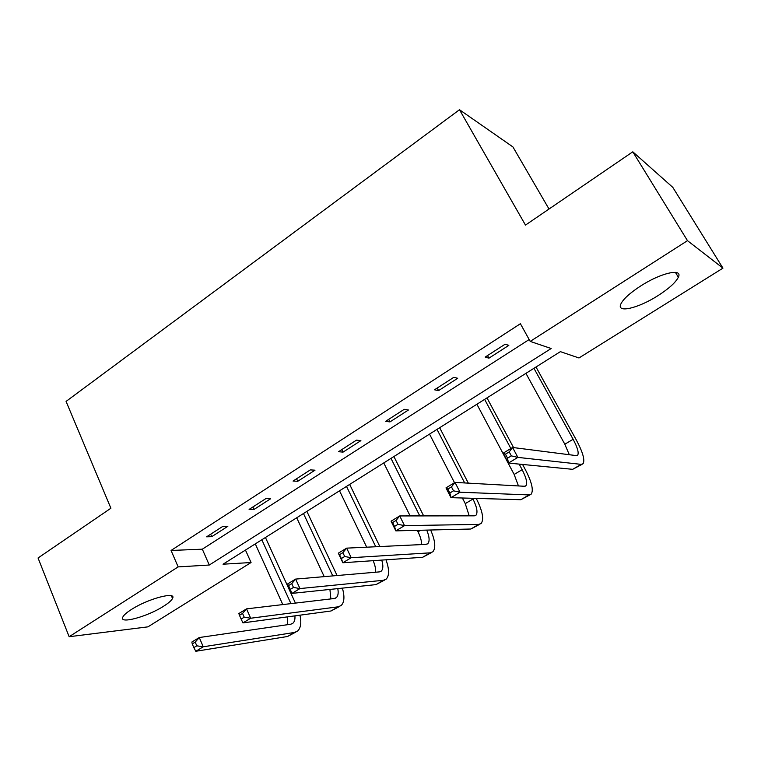 <?xml version="1.0" encoding="UTF-8"?>
<svg xmlns="http://www.w3.org/2000/svg" width="761" height="761" viewBox="0 0 761 761"><rect width="100%" height="100%" fill="white"/><g stroke="black" fill="none" stroke-linecap="round" stroke-linejoin="round"><path stroke-width="1.14" d="M131.358 609.532C147.91 598.679 176.942 591.04 172.519 598.441C171.491 600.524 168.542 603.102 163.682 606.175C147.605 616.648 118.706 624.534 122.825 617.057C123.805 615.059 126.649 612.548 131.358 609.532M640.772 285.917C660.995 272.79 683.083 267.891 678.355 277.213C675.701 282.483 668.881 288.647 657.885 295.696C638.213 308.329 616.296 313.475 620.843 304.029C623.307 298.997 629.946 292.966 640.772 285.917M549.014 209.018L512.924 146.93L459.492 109.727L66.074 401.408L110.897 508.234L38.05 557.984L69.146 636.719L178.15 566.897L209.275 565.033L551.164 348.519L530.208 341.404L687.487 240.666L722.95 268.148L578.978 357.965L560.372 351.649L223.04 564.205L251.063 562.522L147.938 626.855L69.146 636.719M459.492 109.727L525.48 225.094L632.791 151.81L672.8 187.358L722.95 268.148M245.461 550.079L251.063 562.522M530.208 341.404L520.4 323.729L171.063 550.46L202.321 549.185L529.171 339.539M505.152 344.191L485.166 357.09L488.942 358.165L508.824 345.361L505.152 344.191M453.765 377.351L434.502 389.784L438.545 390.621L457.703 378.274L453.765 377.351M404.234 409.313L385.656 421.299L389.946 421.917L408.429 410.008L404.234 409.313M356.452 440.143L338.531 451.711L343.049 452.12L360.895 440.629L356.452 440.143M310.345 469.889L293.042 481.057L297.77 481.275L314.997 470.184L310.345 469.889M265.827 498.626L249.104 509.413L254.022 509.442L270.669 498.721L265.827 498.626M222.802 526.384L206.631 536.809L211.739 536.676L227.834 526.317L222.802 526.384M632.791 151.81L687.487 240.666M171.063 550.46L178.15 566.897M202.321 549.185L209.275 565.033M487.535 355.568L488.942 358.165M437.195 388.043L438.545 390.621M388.652 419.368L389.946 421.917M341.813 449.589L343.049 452.12M296.59 478.774L297.77 481.275M252.89 506.969L254.022 509.442M210.645 534.222L211.739 536.676M511.335 455.887L509.214 451.901L505.437 454.184L507.549 458.17L511.335 455.887L517.88 457.39L508.453 463.069L503.192 453.166L512.581 447.468L517.88 457.39L581.157 464.362L583.069 463.744C585.114 460.158 582.831 452.167 576.21 439.782L536.001 367.002M533.946 368.295L573.119 439.278C577.513 447.525 579.026 452.843 577.666 455.211L576.343 455.62L512.581 447.468L509.214 451.901M525.927 373.347L564.824 444.224L569.304 454.717M507.549 458.17L508.453 463.069L572.672 469.328L582.108 464.305M503.192 453.166L505.437 454.184M453.489 490.816L451.473 486.878L447.849 489.066L449.865 493.004L453.489 490.816L460.034 492.215L450.988 497.665L445.984 487.877L454.992 482.407L460.034 492.215L529.019 494.926L531.168 494.165C533.708 490.331 531.834 482.265 525.528 469.984L522.569 464.448M513.561 447.601L486.992 397.889M484.633 399.373L510.859 448.514M519.183 464.115L522.151 469.689C526.336 477.87 527.592 483.225 525.899 485.756L524.415 486.269L454.992 482.407L451.473 486.878M476.89 404.253L514.16 474.455L518.45 485.937M449.865 493.004L450.988 497.665L520.838 499.72L530.075 494.802M445.984 487.877L447.849 489.066M397.993 524.329L396.072 520.438L392.6 522.541L394.512 526.431L397.993 524.329L404.519 525.632L395.834 530.864L391.078 521.18L399.725 515.939L404.519 525.632L478.745 524.396L481.123 523.492C484.12 519.43 482.617 511.316 476.605 499.13L476.234 498.407M468.338 483.149L439.658 427.711M437.004 429.385L464.676 482.95M472.6 498.303L472.981 499.026C476.966 507.14 477.965 512.534 475.977 515.226L474.331 515.834L399.725 515.939L396.072 520.438M429.527 434.093L454.507 482.702M462.365 497.998L465.256 503.63L469.214 515.844M394.512 526.431L395.834 530.864L470.85 529.019L479.887 524.215M391.078 521.18L392.6 522.541M423.658 515.901L393.903 456.543M390.992 458.379L419.768 515.91M383.763 462.926L410.131 515.92M417.304 530.331L418.036 531.806C420.5 536.847 421.68 541.1 421.565 544.572M426.759 530.103C429.47 536.847 429.813 541.366 427.796 543.658L426.008 544.362L346.645 548.139L351.211 557.718L430.231 552.838L432.819 551.801C435.996 548.082 435.282 540.814 430.659 530.008M344.704 556.51L351.211 557.718L342.859 562.75L338.331 553.18L346.645 548.139L342.869 552.667L339.53 554.683L341.356 558.526L344.704 556.51L342.869 552.667M341.356 558.526L342.859 562.75L422.612 557.299L431.458 552.6M338.331 553.18L339.53 554.683M379.853 546.56L349.67 484.415M346.512 486.403L375.753 546.75M339.52 490.807L366.697 547.188M381.756 560.096C383.354 565.509 383.192 569.19 381.261 571.121L379.339 571.901L295.61 579.092L299.967 588.567L383.392 580.291L386.169 579.14C389.413 575.744 389.356 569.295 385.989 559.801M373.166 560.676C375.106 565.29 375.877 569.142 375.477 572.234M293.48 587.444L299.967 588.567L291.939 593.399L287.62 583.944L295.61 579.092L291.739 583.639L288.533 585.59L290.264 589.385L293.48 587.444L291.739 583.639M290.264 589.385L291.939 593.399L376.029 584.61L384.705 579.996M287.62 583.944L288.533 585.59M337.075 575.535L306.873 511.382M303.477 513.523L332.785 575.906M296.714 517.784L324.224 576.638M337.789 588.605C338.597 592.971 338.103 595.987 336.295 597.651L334.26 598.517L246.526 608.867L250.683 618.236L338.141 606.821L341.099 605.556C344.362 602.389 344.8 596.576 342.393 588.12M329.922 589.433L330.873 598.917M239.468 615.307L238.84 613.537L246.526 608.867L242.559 613.433L239.468 615.307L241.123 619.064L244.224 617.19L242.559 613.433M244.224 617.19L250.683 618.236L242.959 622.888L331.025 610.988L339.53 606.479M242.959 622.888L241.123 619.064M295.411 603.102L265.437 537.494M261.832 539.758L290.93 603.625M255.287 543.887L282.807 604.586M294.926 615.868C295.192 619.378 294.488 621.861 292.823 623.307L290.673 624.239L199.277 637.537L203.244 646.793L294.393 632.467L297.522 631.097C300.785 628.11 301.594 622.802 299.948 615.192M287.687 616.848L287.706 624.676M192.248 643.911L191.867 642.027L199.277 637.537L195.225 642.113L192.248 643.911L193.827 647.621L196.804 645.823L195.225 642.113M196.804 645.823L203.244 646.793L195.805 651.273L287.525 636.5L295.848 632.077M195.805 651.273L193.827 647.621M573.119 439.278L564.824 444.224M581.157 464.362L572.672 469.328M522.151 469.689L514.16 474.455M529.019 494.926L520.838 499.72M472.981 499.026L465.256 503.63M478.745 524.396L470.85 529.019M420.643 530.255L418.036 531.806M430.231 552.838L422.612 557.299M383.392 580.291L376.029 584.61M338.141 606.821L331.025 610.988M294.393 632.467L287.525 636.5M172.519 598.441L171.396 595.815M678.355 277.213L675.407 272.352M577.666 455.211L577.028 455.592M525.899 485.756L525.166 486.193M475.977 515.226L475.149 515.711M427.796 543.658L426.883 544.191M381.261 571.121L380.272 571.701M336.295 597.651L335.24 598.279M292.823 623.307L291.701 623.972"/></g></svg>
